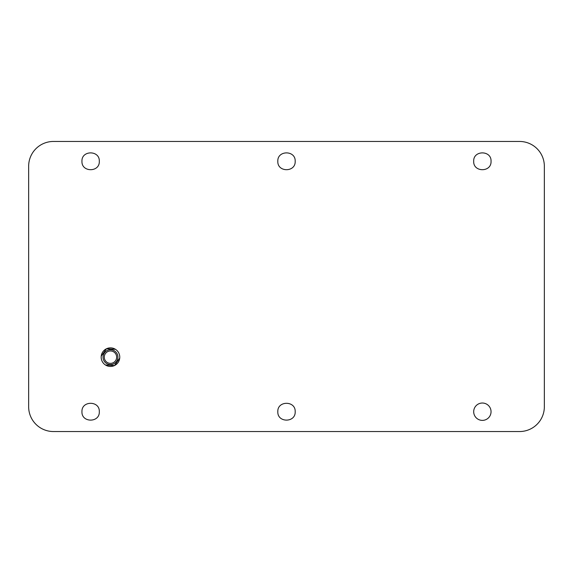 <?xml version="1.0" encoding="UTF-8"?>
<svg xmlns="http://www.w3.org/2000/svg" width="573" height="573" viewBox="0 0 573 573"><rect width="100%" height="100%" fill="white"/><g stroke="black" fill="none" stroke-linecap="round" stroke-linejoin="round"><path stroke-width="0.86" d="M473.692 411.708A8.681 8.681 0 0 0 482.366 420.381A8.681 8.681 0 0 0 491.047 411.708A8.681 8.681 0 0 0 482.366 403.027A8.681 8.681 0 0 0 473.692 411.708M519.553 141.459L53.447 141.459A24.797 24.797 0 0 0 28.65 166.256L28.65 406.744A24.797 24.797 0 0 0 53.447 431.541L519.553 431.541A24.797 24.797 0 0 0 544.35 406.744L544.35 166.256A24.797 24.797 0 0 0 519.553 141.459M105.461 364.994L114.507 365.538L119.714 358.125M115.474 349.322L106.435 348.785L101.22 356.191M491.047 161.292C491.584 172.487 473.155 172.487 473.692 161.292C473.155 150.097 491.584 150.097 491.047 161.292M295.181 411.708C295.718 422.903 277.282 422.903 277.819 411.708C277.282 400.513 295.718 400.513 295.181 411.708M295.181 161.292C295.718 172.487 277.282 172.487 277.819 161.292C277.282 150.097 295.718 150.097 295.181 161.292M99.308 161.292C99.845 172.487 81.416 172.487 81.953 161.292C81.416 150.097 99.845 150.097 99.308 161.292M99.308 411.708C99.845 422.903 81.416 422.903 81.953 411.708C81.416 400.513 99.845 400.513 99.308 411.708M103.033 357.158A7.435 7.435 0 0 1 110.467 349.723A7.435 7.435 0 0 1 117.909 357.158A7.435 7.435 0 0 1 110.467 364.6A7.435 7.435 0 0 1 103.033 357.158M104.272 357.158A6.196 6.196 0 0 1 110.467 350.963A6.196 6.196 0 0 1 116.663 357.158A6.196 6.196 0 0 1 110.467 363.361A6.196 6.196 0 0 1 104.272 357.158M101.17 357.158A9.297 9.297 0 0 1 110.467 347.861A9.297 9.297 0 0 1 119.764 357.158A9.297 9.297 0 0 1 110.467 366.455A9.297 9.297 0 0 1 101.17 357.158"/></g></svg>

